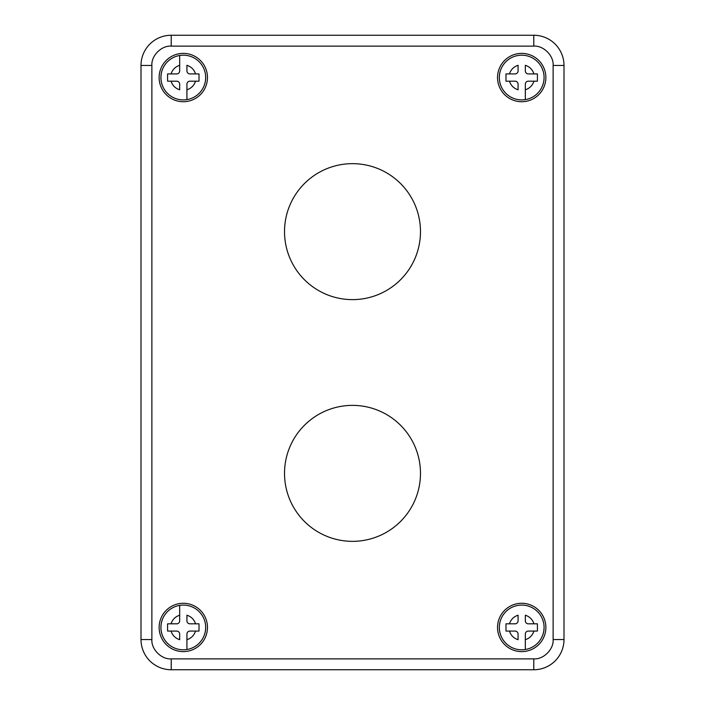 <?xml version="1.0" encoding="UTF-8"?>
<svg xmlns="http://www.w3.org/2000/svg" width="705" height="705" viewBox="0 0 705 705"><rect width="100%" height="100%" fill="white"/><g stroke="black" fill="none" stroke-linecap="round" stroke-linejoin="round"><path stroke-width="1.06" d="M171.218 46.125L171.218 35.25L533.782 35.25L171.218 35.25A30.218 30.218 0 0 0 141 65.468L141 639.532L141 65.468L151.875 65.468L151.875 639.532C151.143 649.27 161.471 659.607 171.218 658.875L533.782 658.875C543.52 659.607 553.857 649.279 553.125 639.532L553.125 65.468C553.857 55.73 543.529 45.393 533.782 46.125L171.218 46.125C161.48 45.393 151.143 55.721 151.875 65.468M195.549 623.828C194.122 619.501 191.249 616.628 186.922 615.201L186.922 620.805A3.023 3.023 0 0 0 189.945 623.828L199.013 623.828L199.013 631.072L189.945 631.072A3.023 3.023 0 0 0 186.922 634.095L186.922 649.516A22.357 22.357 0 0 1 160.943 627.45A22.357 22.357 0 0 1 186.922 605.384A22.357 22.357 0 0 1 186.922 649.516L186.922 639.699C191.249 638.272 194.122 635.399 195.549 631.072M171.051 631.072C172.478 635.399 175.351 638.272 179.678 639.699L179.678 634.095A3.023 3.023 0 0 0 176.655 631.072L167.587 631.072L167.587 623.828L176.655 623.828A3.023 3.023 0 0 0 179.678 620.805L179.678 605.877M199.013 631.072L199.013 627.45M195.549 73.928C194.122 69.601 191.249 66.728 186.922 65.301L186.922 70.905A3.023 3.023 0 0 0 189.945 73.928L199.013 73.928L199.013 81.172L189.945 81.172A3.023 3.023 0 0 0 186.922 84.195L186.922 99.617A22.357 22.357 0 0 1 160.943 77.55A22.357 22.357 0 0 1 186.922 55.483A22.357 22.357 0 0 1 186.922 99.617L186.922 89.799C191.249 88.372 194.122 85.499 195.549 81.172M171.051 81.172C172.478 85.499 175.351 88.372 179.678 89.799L179.678 84.195A3.023 3.023 0 0 0 176.655 81.172L167.587 81.172L167.587 73.928L176.655 73.928A3.023 3.023 0 0 0 179.678 70.905L179.678 55.977M199.013 81.172L199.013 77.55M167.587 79.198L167.587 81.172M533.949 73.928C532.522 69.601 529.649 66.728 525.322 65.301L525.322 70.905A3.023 3.023 0 0 0 528.345 73.928L537.413 73.928L537.413 81.172L528.345 81.172A3.023 3.023 0 0 0 525.322 84.195L525.322 99.617A22.357 22.357 0 0 1 499.343 77.55A22.357 22.357 0 0 1 525.322 55.483A22.357 22.357 0 0 1 525.322 99.617A22.357 22.357 0 0 0 544.057 77.55M509.451 81.172C510.878 85.499 513.751 88.372 518.078 89.799L518.078 84.195A3.023 3.023 0 0 0 515.055 81.172L505.987 81.172L505.987 73.928L515.055 73.928A3.023 3.023 0 0 0 518.078 70.905L518.078 65.301C513.751 66.728 510.878 69.601 509.451 73.928M533.949 623.828C532.522 619.501 529.649 616.628 525.322 615.201L525.322 620.805A3.023 3.023 0 0 0 528.345 623.828L537.413 623.828L537.413 631.072L528.345 631.072A3.023 3.023 0 0 0 525.322 634.095L525.322 649.516A22.357 22.357 0 0 1 499.343 627.45A22.357 22.357 0 0 1 525.322 605.384A22.357 22.357 0 0 1 525.322 649.516A22.357 22.357 0 0 0 544.057 627.45M509.451 631.072C510.878 635.399 513.751 638.272 518.078 639.699L518.078 634.095A3.023 3.023 0 0 0 515.055 631.072L505.987 631.072L505.987 623.828L515.055 623.828A3.023 3.023 0 0 0 518.078 620.805L518.078 615.201C513.751 616.628 510.878 619.501 509.451 623.828M159.127 77.55A24.173 24.173 0 0 1 183.3 53.377A24.173 24.173 0 0 1 207.473 77.55A24.173 24.173 0 0 1 183.3 101.723A24.173 24.173 0 0 1 159.127 77.55M497.527 77.55A24.173 24.173 0 0 1 521.7 53.377A24.173 24.173 0 0 1 545.873 77.55A24.173 24.173 0 0 1 521.7 101.723A24.173 24.173 0 0 1 497.527 77.55M159.127 627.45A24.173 24.173 0 0 1 183.3 603.277A24.173 24.173 0 0 1 207.473 627.45A24.173 24.173 0 0 1 183.3 651.623A24.173 24.173 0 0 1 159.127 627.45M497.527 627.45A24.173 24.173 0 0 1 521.7 603.277A24.173 24.173 0 0 1 545.873 627.45A24.173 24.173 0 0 1 521.7 651.623A24.173 24.173 0 0 1 497.527 627.45M284.52 231.645A67.98 67.98 0 0 1 352.5 163.657A67.98 67.98 0 0 1 420.48 231.645A67.98 67.98 0 0 1 352.5 299.625A67.98 67.98 0 0 1 284.52 231.645M284.52 473.355A67.98 67.98 0 0 1 352.5 405.375A67.98 67.98 0 0 1 420.48 473.355A67.98 67.98 0 0 1 352.5 541.343A67.98 67.98 0 0 1 284.52 473.355M151.875 639.532L141 639.532A30.218 30.218 0 0 0 171.218 669.75L533.782 669.75A30.218 30.218 0 0 0 564 639.532L564 65.468A30.218 30.218 0 0 0 533.782 35.25L533.782 46.125M179.678 649.516A22.357 22.357 0 0 1 179.678 605.384M205.657 627.45A22.357 22.357 0 0 1 186.922 649.516M171.051 623.828C172.478 619.501 175.351 616.628 179.678 615.201M179.678 99.617A22.357 22.357 0 0 1 179.678 55.483M205.657 77.55A22.357 22.357 0 0 1 186.922 99.617M171.051 73.928C172.478 69.601 175.351 66.728 179.678 65.301M518.078 99.617A22.357 22.357 0 0 1 518.078 55.483M533.949 81.172C532.522 85.499 529.649 88.372 525.322 89.799M518.078 649.516A22.357 22.357 0 0 1 518.078 605.384M533.949 631.072C532.522 635.399 529.649 638.272 525.322 639.699M553.125 65.468L564 65.468M553.125 639.532L564 639.532M533.782 658.875L533.782 669.75M171.218 658.875L171.218 669.75"/></g></svg>
